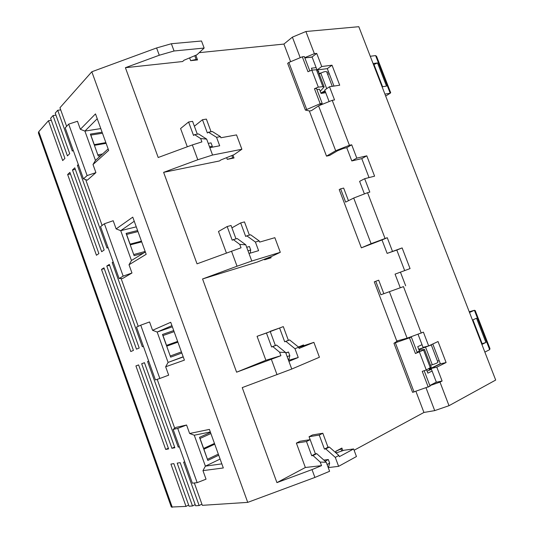 <?xml version="1.0" encoding="UTF-8"?>
<svg xmlns="http://www.w3.org/2000/svg" width="534" height="534" viewBox="0 0 534 534"><rect width="100%" height="100%" fill="white"/><g stroke="black" fill="none" stroke-linecap="round" stroke-linejoin="round"><path stroke-width="0.8" d="M199.215 52.659L283.914 44.068L292.385 37.146L305.895 31.513L358.808 26.7L495.685 380.054L449.014 405.693L439.996 382.11L442.105 381.016L436.365 382.211L429.81 385.495M305.895 31.513L314.379 53.68L316.729 53.413L321.748 66.523L332.021 65.201L339.704 85.213L329.491 86.748L334.538 99.938L332.215 100.325L349.423 145.301L335.672 150.728L318.558 105.832L311.429 110.658L309.613 110.972L305.401 110.091L320.186 103.716L322.189 103.382L319.913 104.918L321.481 104.657L332.215 100.325M432.794 343.989L440.403 363.861L431.112 368.46L436.805 367.165L442.105 381.016M436.805 367.165L446.104 362.546L438.04 341.533L428.675 345.912L423.402 332.141L410.132 337.094L408.677 337.742L411.314 337.014L409.465 337.848L393.952 343.262L412.595 392.343L430.077 386.195L424.17 370.703M375.756 281.284L378.706 280.19L374.281 281.832L375.756 281.284L380.882 294.761L403.477 286.624L421.253 333.109M403.477 286.624L380.882 294.761M400.44 272.153L410.059 268.595L402.129 247.923L387.137 253.39L396.809 250.066L404.672 270.591L395.067 274.142L400.44 272.153L405.66 285.777M392.443 251.254L387.263 237.703L371.097 243.684L353.702 198.047L367.552 192.707L385.041 238.431M367.552 192.707L369.808 192.1L364.675 178.696L374.594 176.167L366.791 155.828L356.805 158.131L351.706 144.807L349.423 145.301M332.021 65.201L327.295 68.632L333.977 86.074M329.118 101.573L324.719 90.066L329.491 86.748M316.922 89.592L319.452 89.211L321.061 93.423L325.72 92.696M318.558 105.832L321.481 104.657M309.32 110.905L326.508 156.142L335.672 150.728M310.908 110.745L311.429 110.658M351.706 144.807L346.746 147.711L343.442 148.432L337.601 150.735L329.578 155.461L326.508 156.142M356.805 158.131L351.806 160.941L361.772 158.625L369.034 177.582M364.675 178.696L359.609 181.36L364.408 193.922M351.806 160.941L346.746 147.711M366.791 155.828L361.772 158.625M371.097 243.684L361.364 247.836L339.224 189.59L340.612 188.856L345.652 202.112L353.702 198.047M361.364 247.836L381.997 239.946L387.137 253.39M374.281 281.832L396.782 341.026L397.917 340.712L393.952 343.262L412.595 392.343M449.014 405.693L434.709 410.619L423.936 412.455L415.933 391.402M423.936 412.455L354.109 450.249M341.887 448.059L340.966 448.961L335.692 451.357L341.887 448.059L342.848 450.649M335.692 451.357L336.266 452.905M298.726 347.38L313.879 342.354L299.107 348.395L298.666 347.2L289.595 339.924L285.91 341.386L294.975 348.702L298.232 357.486L288.921 361.378L291.758 369.041L242.229 387.611L276.926 482.623L305.355 467.497L296.377 443.1L306.489 441.518L310.167 439.656L309.053 436.725L312.617 434.93L322.823 433.248L328.003 447.218L324.432 449.087L319.239 435.063L322.823 433.248M296.377 443.1L300.028 441.258L310.167 439.656L315.4 453.82L311.736 455.736L306.489 441.518M270.217 331.587L283.294 326.608L288.373 340.318L284.695 341.78L279.596 328.016L283.294 326.608M259.197 240.934L250.606 234.773L246.815 235.834L255.399 242.036L259.197 240.934L259.631 242.102L274.85 237.683L280.303 252.302L271.859 256.32L256.967 262.147L202.56 278.968L236.602 372.191L265.885 360.27L257.068 336.313L270.244 331.581L275.377 345.478L271.599 346.973L266.453 333.022L270.244 331.581M226.396 252.996L218.479 231.482L227.157 226.536L232.21 240.227L233.325 239.626L239.766 244.378L245.78 244.812L237.216 238.531L233.325 239.626M220.455 136.611L212.318 131.524L208.427 132.212L216.55 137.318L220.455 136.611L220.882 137.759L236.529 134.902L241.882 149.253L234.052 154.666L220.929 159.933L219.474 160.948L163.624 172.349L197.033 263.836L241.034 247.803L239.766 244.378M187.3 146.783L180.585 128.54L188.582 122.006L193.542 135.449L194.57 134.641L200.657 138.553L206.665 139.114L198.561 133.941L194.57 134.641M66.617 126.344L59.955 107.748L91.821 71.77L156.595 47.96L171.374 43.735L201.518 40.998L204.148 48.053L196.906 54.808L183.983 60.249L182.635 61.53L125.403 67.698L158.197 157.503L192.333 144.928L201.899 141.91L200.657 138.553M189.617 57.879L190.651 60.662L197.547 59.921L196.152 59.434L194.77 55.71M195.818 55.269L197.547 59.921M290.616 61.704L283.914 44.068M298.426 347.013L303.532 344.931L303.766 345.545M270.745 256.747L271.125 257.768L264.577 259.798L264.35 259.184M232.944 155.114L234.012 157.984L227.29 159.352L226.65 157.637M309.82 70.962L304.327 56.571L302.297 56.811L288.854 62.445L287.659 63.366L305.401 110.091M292.385 37.146L300.208 57.685M287.659 63.366L305.401 110.084M314.379 53.68L304.74 57.659M188.636 505.057L186.012 506.399L171.334 507.04L38.368 132.873L38.768 131.671L48.46 120.724L62.678 160.574L64.901 158.384L50.596 118.314L53.033 115.571L67.438 155.895L69.714 153.652L55.222 113.101L57.712 110.284L60.716 109.877M53.033 115.571L55.957 115.157M48.46 120.724L51.311 120.317M195.177 504.597L192.494 505.972L189.043 506.199L173.85 463.632L170.92 464.079L186.012 506.399M201.892 504.123L199.135 505.538L195.598 505.771L180.185 462.664L177.181 463.125L192.494 505.972M276.926 482.623L312.016 469.6L314.906 477.436L247.729 502.374L202.326 505.331L194.316 482.97M314.906 477.436L329.598 471.295L326.254 462.257L316.702 453.64L315.4 453.82M335.299 457.391L338.87 455.469L329.318 447.031L325.747 448.9L335.299 457.391L338.616 466.336L328.23 467.604M338.616 466.336L356.452 456.537L353.628 448.961L339.324 456.683L338.87 455.469M57.712 110.284L72.317 151.095L73.198 150.221M91.821 71.77L247.729 502.374M184.777 461.963L183.609 462.137L199.135 505.538M87.129 175.579L68.692 124.135L77.47 121.265L80.36 129.308L95.493 113.902L108.669 150.394L93.009 164.525L95.92 172.622L87.296 180.185L83.444 178.85L87.129 175.579L95.92 172.622M69.901 172.389L98.883 253.597L96.44 255.252L67.644 174.505L69.901 172.389M74.78 167.823L104.163 250.012L101.66 251.708L72.47 169.986L74.78 167.823M186.58 425.017L189.623 433.495L209.395 429.396L223.319 467.964L202.967 470.634L206.037 479.178L197.166 482.656L177.722 428.395L173.129 429.416L175.853 427.427L186.58 425.017L177.722 428.395M179.384 446.905L178.236 447.118L147.598 361.498L148.672 361.091M157.21 379.34L174.725 428.255M171.888 448.293L141.684 363.741L144.447 362.693L174.852 447.746L171.888 448.293L174.611 447.058M165.694 449.434L135.916 365.924L138.613 364.902L168.59 448.9L165.694 449.434L168.35 448.24M123.16 276.118L104.397 223.766L113.201 220.729L116.138 228.912L132.766 217.138L146.183 254.304L129.014 264.757L131.971 273.001L122.526 278.541L119.115 278.508L123.16 276.118L131.971 273.001M103.963 267.834L133.44 350.417L130.777 351.526L101.493 269.41L103.963 267.834M109.316 264.43L139.207 348.028L136.477 349.163L106.78 266.045L109.316 264.43M140.736 325.173L149.56 321.962L152.557 330.292L170.726 322.289L184.397 360.143L165.66 366.778L168.671 375.168L159.833 378.466L140.736 325.173L136.517 327.122L155.421 379.934L159.833 378.466M121.111 278.528L138.226 326.327M113.195 261.96L112.207 262.588L142.318 346.74L143.379 346.299M85.694 179.631L102.107 225.461M78.318 164.519L77.417 165.36L107.014 248.076L107.988 247.416M156.595 47.96L159.279 55.242L125.403 67.698M216.55 137.318L219.688 145.782L209.829 147.651L212.559 155.04L197.8 159.753L192.333 144.928M197.8 159.753L163.624 172.349M255.399 242.036L258.596 250.653L249.004 253.517L251.788 261.039L237.049 266.226L231.482 251.12M237.049 266.226L202.56 278.968M236.602 372.191L280.904 355.691L265.885 360.27M277.039 374.714L271.365 359.322M171.374 43.735L174.057 50.99L159.279 55.242M204.148 48.053L174.057 50.99M209.829 147.651L206.665 139.114M188.582 122.006L192.58 121.352L197.313 134.161M212.192 147.204L212.305 146.309L209.522 146.837M208.253 143.406L211.037 142.885L212.305 146.309M194.376 126.211L202.466 119.736L207.379 133.013L208.427 132.212M202.466 119.736L206.371 119.102L211.057 131.744M241.882 149.253L212.559 155.04M249.004 253.517L245.78 244.812M227.157 226.536L231.055 225.495L235.995 238.878M250.172 253.163L250.7 249.985L247.996 250.786M246.701 247.289L249.411 246.501L250.7 249.985M231.923 227.844L240.68 222.925L245.687 236.442L246.815 235.834M240.68 222.925L244.479 221.91L249.378 235.114M280.303 252.302L251.788 261.039M288.921 361.378L285.637 352.507L276.585 345.084L275.377 345.478M280.904 355.691L279.616 352.206L285.637 352.507M298.232 357.486L288.54 360.363M288.821 360.243L289.808 355.577L287.172 356.665M285.77 352.861L288.493 352.026L289.808 355.577M270.124 331.34L279.596 328.016M285.91 341.386L284.695 341.78M288.493 352.026L285.857 353.101M289.595 339.924L288.373 340.318M294.975 348.702L298.666 347.2M313.879 342.354L319.425 357.239L291.758 369.041M279.616 352.206L272.807 346.579L271.599 346.973M276.585 345.084L272.807 346.579M257.068 336.313L266.453 333.022M312.016 469.6L321.535 465.641L305.355 467.497M321.535 465.641L320.22 462.084L326.254 462.257M320.22 462.084L313.037 455.562L311.736 455.736M316.702 453.64L313.037 455.562M325.119 461.236L328.303 459.527L323.831 460.074M328.497 467.457L329.638 463.145L327.088 464.52M328.303 459.527L329.638 463.145M309.053 436.725L319.239 435.063M325.747 448.9L324.432 449.087M329.318 447.031L328.003 447.218M336.053 452.979L344.003 450.255L353.628 448.961M93.009 164.525L95.459 160.407L108.135 148.913M80.36 129.308L84.913 131.084L95.459 160.407M100.799 128.594L84.913 131.084L97.235 118.728M102.101 132.218L90.359 134.094L94.164 144.661L105.879 142.678M94.425 145.395L98.236 155.988L94.425 145.395M100.853 155.514L98.236 155.988M105.859 142.618L94.164 144.661M102.468 133.22L90.833 135.089L90.359 134.094M90.833 135.089L94.251 144.581M106.119 143.339L94.518 145.308M83.444 178.85L65.195 127.853L68.692 124.135M70.461 173.971L67.644 174.505M75.361 169.445L72.47 169.986M197.166 482.656L192.367 483.177L173.129 429.416M189.623 433.495L194.269 435.217L205.39 466.149L220.108 459.06M202.967 470.634L205.39 466.149L221.844 463.859M210.476 432.38L199.509 437.346L203.521 448.493L214.468 443.44M203.801 449.261L214.735 444.175L203.801 449.261L207.819 460.428L203.915 449.241M218.72 455.222L207.819 460.428M210.329 431.979L194.269 435.217M210.89 433.535L200.036 438.467L199.509 437.346M200.036 438.467L203.641 448.473M178.236 447.118L179.291 446.638M148.679 361.104L147.598 361.498M144.46 362.726L141.684 363.741M138.62 364.936L135.916 365.924M129.014 264.757L131.457 260.519L145.341 251.981M116.138 228.912L120.724 230.675L131.457 260.519M136.27 226.843L120.724 230.675L134.248 221.25M137.598 230.528L126.104 233.398L129.976 244.158L141.443 241.174M130.243 244.899L134.121 255.679L130.243 244.899M143.432 253.156L134.121 255.679M141.43 241.141L129.976 244.158M137.979 231.582L126.598 234.433L126.104 233.398M126.598 234.433L130.076 244.091M141.697 241.875L130.343 244.839M119.115 278.508L100.546 226.616L104.397 223.766M104.257 268.655L101.493 269.41M109.617 265.264L106.78 266.045M152.557 330.292L157.17 332.035L168.09 362.419L183.182 356.779M165.66 366.778L168.09 362.419L183.242 356.946M172.362 326.821L157.17 332.035L171.941 325.647M173.717 330.566L162.483 334.471L166.421 345.418L177.628 341.406L166.421 345.418M166.695 346.172L170.646 357.146L166.695 346.172M181.82 353.014L170.646 357.146M174.117 331.667L162.99 335.546L162.483 334.471M162.99 335.546L166.528 345.378M177.895 342.147L166.802 346.132M113.308 262.287L112.207 262.588M78.545 165.153L77.417 165.36M340.966 448.961L341.733 451.03M434.709 410.619L426.052 387.898M389.426 291.784L407.102 338.176L397.917 340.712M407.102 338.176L410.132 337.094M395.067 274.142L400.24 287.672M404.672 270.591L410.059 268.595M402.129 247.923L396.809 250.066M387.263 237.703L381.997 239.946M378.706 280.19L383.819 293.62M422.027 344.69L417.735 346.673L419.417 351.078L417.094 352.166M440.33 363.661L429.156 369.188L429.523 370.142M431.112 368.46L436.365 382.211M428.675 345.912L423.048 347.367L418.042 334.257M440.403 363.861L446.104 362.546M429.863 385.641L439.996 382.11M426.566 369.815L427.847 373.153L432.099 371.037M436.338 382.137L432.807 383.953M424.483 349.45L431.238 367.125L426.272 369.969L422.247 371.377L428.255 387.137M430.624 345.004L431.305 344.984L437.927 362.279C437.573 362.84 435.691 363.667 432.286 364.762L430.537 365.283M439.155 360.597L437.479 361.097M431.305 344.984L418.823 349.516M430.351 367.833L423.562 350.07L424.477 349.423L419.09 350.217M423.562 350.07L415.439 353.515L417.281 352.654L411.314 337.014M418.716 349.243L428.475 345.965M419.45 352.1L426.272 369.969M409.465 337.848L415.439 353.515M472.456 320.086L476.522 318.217L485.913 342.441L481.675 343.883M427.08 371.157L431.439 369.321M481.895 344.437L485.913 342.441M431.212 368.72L429.156 369.188M469.239 311.769L474.406 310.281L489.671 349.643L489.952 348.575L475.213 310.588L474.406 310.281L469.513 312.483M489.671 349.643L484.859 352.093M469.573 311.669L469.232 311.763M196.152 59.434L190.651 60.662M304.854 57.946L312.063 56.958L316.729 53.413M312.116 57.091L308.185 57.559M316.135 67.598L311.435 68.205L312.156 70.101M328.577 71.99L326.848 72.224M321.094 72.998L318.931 73.291M316.949 69.74L312.063 56.958M317.57 69.907L327.295 68.632M329.171 73.532L327.662 74.346M332.255 86.334L326.695 71.823C325.9 71.202 323.924 71.649 320.78 73.165L319.205 74.019M320.253 91.294L324.145 86.949L322.903 86.655L316.442 69.747L317.71 70.101L324.125 86.888M316.442 69.747L311.823 70.128L307.984 71.723L302.297 56.811M321.855 93.296L325.266 91.501M322.189 103.382L316.475 88.417L314.466 88.717L320.186 103.716M322.903 86.655L318.311 87.135L314.466 88.717M325.006 90.82L320.901 92.996M318.097 71.109L318.785 71.376L318.444 72.017M373.072 63.533L377.525 62.945L373.52 64.687M382.09 86.808L386.509 86.101L377.525 62.945M375.616 55.596L390.214 93.23L390.688 92.702L376.597 56.384L375.616 55.596L370.256 56.264M385.681 96.073L390.214 93.23L384.921 94.117M311.823 70.128L318.311 87.135M321.748 66.523L317.296 69.787M340.612 188.856L343.649 188.068L348.455 200.697M303.532 344.931L302.484 345.458L302.665 345.945M302.484 345.458L298.446 347.027M269.657 257.161L269.964 257.982L264.577 259.798M271.125 257.768L269.964 257.982M231.883 155.541L232.731 157.837L227.29 159.352M234.012 157.984L232.731 157.837M38.768 131.671L172.282 507.293M102.521 153.999L97.936 154.82M218.326 454.12L207.526 459.267M145.155 251.461L133.82 254.511M181.42 351.899L170.346 355.984M425.645 347.394L432.286 364.762M395.387 342.868L414.07 392.043M482.169 343.762L472.917 319.879M424.857 346.9L425.004 347.28M382.584 86.728L373.94 64.407M288.854 62.445L306.636 109.25M320.78 73.165L326.708 88.677M424.41 347.013L424.57 347.42"/></g></svg>

